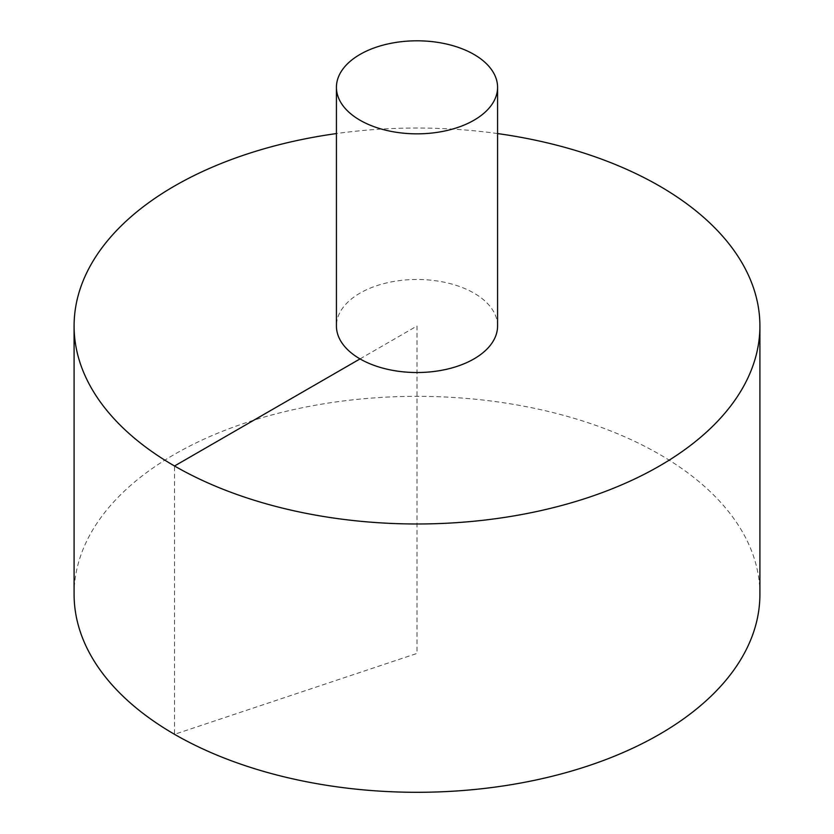 <?xml version="1.0" encoding="UTF-8"?>
<svg xmlns="http://www.w3.org/2000/svg" width="834" height="834" viewBox="0 0 834 834"><rect width="100%" height="100%" fill="white"/><g stroke="black" fill="none" stroke-linecap="round" stroke-linejoin="round"><path stroke-width="0.63" stroke-dasharray="4.17 3.13" d="M759.91 594.319A342.91 197.981 0 0 0 548.23 411.412A342.91 197.981 0 0 0 174.525 454.332A342.91 197.981 0 0 0 74.09 594.319M497.575 133.565A342.91 197.981 0 0 0 336.425 133.565M497.575 326A80.575 46.516 0 0 0 473.973 293.109A80.575 46.516 0 0 0 360.027 293.109A80.575 46.516 0 0 0 336.425 326M360.027 358.901L417 326L417 653.418L174.525 734.316L174.525 465.998"/><path stroke-width="1.25" d="M336.425 133.565A342.91 197.981 0 0 0 174.525 186.013A342.91 197.981 0 0 0 74.09 326L74.09 594.319A342.91 197.981 0 0 0 417 792.3A342.91 197.981 0 0 0 759.91 594.319L759.91 326A342.91 197.981 0 0 0 497.575 133.565M74.09 326A342.91 197.981 0 0 0 417 523.981A342.91 197.981 0 0 0 759.91 326M336.425 87.33L336.425 326A80.575 46.516 0 0 0 417 372.527A80.575 46.516 0 0 0 497.575 326L497.575 87.33A80.575 46.516 0 0 0 447.837 44.348A80.575 46.516 0 0 0 360.027 54.429A80.575 46.516 0 0 0 336.425 87.33A80.575 46.516 0 0 0 417 133.847A80.575 46.516 0 0 0 497.575 87.33M174.525 465.998L360.027 358.901"/></g></svg>
